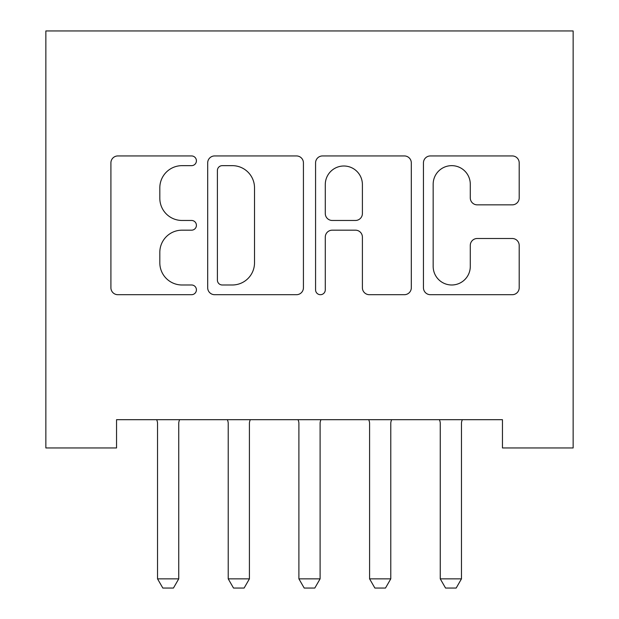 <?xml version="1.0" encoding="UTF-8"?>
<svg xmlns="http://www.w3.org/2000/svg" width="619" height="619" viewBox="0 0 619 619"><rect width="100%" height="100%" fill="white"/><g stroke="black" fill="none" stroke-linecap="round" stroke-linejoin="round"><path stroke-width="0.93" d="M196.416 160.801A4.859 4.859 0 0 0 191.557 155.942L117.842 155.942A6.941 6.941 0 0 0 110.909 162.882L110.909 287.758A6.941 6.941 0 0 0 117.842 294.698L191.557 294.698A4.859 4.859 0 0 0 196.416 289.839A4.859 4.859 0 0 0 191.557 284.988L182.017 284.988A22.199 22.199 0 0 1 159.818 262.781L159.818 252.374A22.199 22.199 0 0 1 182.017 230.175L191.557 230.175A4.859 4.859 0 0 0 196.416 225.324A4.859 4.859 0 0 0 191.557 220.465L182.017 220.465A22.199 22.199 0 0 1 159.818 198.266L159.818 187.859A22.199 22.199 0 0 1 182.017 165.652L191.557 165.652A4.859 4.859 0 0 0 196.416 160.801M512.253 204.85A6.941 6.941 0 0 0 519.194 197.918L519.194 162.882A6.941 6.941 0 0 0 512.253 155.942L430.391 155.942A6.941 6.941 0 0 0 423.45 162.882L423.45 287.758A6.941 6.941 0 0 0 430.391 294.698L512.253 294.698A6.941 6.941 0 0 0 519.194 287.758L519.194 245.441A6.941 6.941 0 0 0 512.253 238.501L477.218 238.501A6.941 6.941 0 0 0 470.285 245.441L470.285 266.425A18.562 18.562 0 0 1 451.723 284.988A18.562 18.562 0 0 1 433.168 266.425L433.168 184.214A18.562 18.562 0 0 1 451.723 165.652A18.562 18.562 0 0 1 470.285 184.214L470.285 197.918A6.941 6.941 0 0 0 477.218 204.85L512.253 204.85M502.458 419.69L116.542 419.69L116.542 447.963L45.86 447.963L45.86 30.95L573.14 30.95L573.14 447.963L502.458 447.963L502.458 419.69M303.426 162.882A6.941 6.941 0 0 0 296.493 155.942L214.631 155.942A6.941 6.941 0 0 0 207.69 162.882L207.69 287.758A6.941 6.941 0 0 0 214.631 294.698L296.493 294.698A6.941 6.941 0 0 0 303.426 287.758L303.426 162.882M322.507 155.942L404.369 155.942A6.941 6.941 0 0 1 411.31 162.882L411.31 287.758A6.941 6.941 0 0 1 404.369 294.698L369.334 294.698A6.941 6.941 0 0 1 362.401 287.758L362.401 237.116A6.941 6.941 0 0 0 355.461 230.175L332.217 230.175A6.941 6.941 0 0 0 325.284 237.116L325.284 289.839A4.859 4.859 0 0 1 320.425 294.698A4.859 4.859 0 0 1 315.574 289.839L315.574 162.882A6.941 6.941 0 0 1 322.507 155.942M222.26 165.652A4.859 4.859 0 0 0 217.401 170.511L217.401 280.128A4.859 4.859 0 0 0 222.26 284.988L232.318 284.988A22.199 22.199 0 0 0 254.517 262.781L254.517 187.859A22.199 22.199 0 0 0 232.318 165.652L222.26 165.652M362.401 184.563A18.562 18.562 0 0 0 343.839 166A18.562 18.562 0 0 0 325.284 184.563L325.284 213.524A6.941 6.941 0 0 0 332.217 220.465L355.461 220.465A6.941 6.941 0 0 0 362.401 213.524L362.401 184.563M156.715 419.69L157.203 421.222A7.064 7.064 0 0 1 157.536 423.365L157.536 578.858L178.744 578.858L178.744 423.365A7.064 7.064 0 0 1 179.077 421.222L179.564 419.69M178.744 578.858L173.444 588.05L162.836 588.05L157.536 578.858M227.397 419.69L227.885 421.222A7.064 7.064 0 0 1 228.218 423.365L228.218 578.858L249.418 578.858L249.418 423.365A7.064 7.064 0 0 1 249.751 421.222L250.238 419.69M249.418 578.858L244.118 588.05L233.518 588.05L228.218 578.858M298.079 419.69L298.567 421.222A7.064 7.064 0 0 1 298.9 423.365L298.9 578.858L320.1 578.858L320.1 423.365A7.064 7.064 0 0 1 320.433 421.222L320.921 419.69M320.1 578.858L314.8 588.05L304.2 588.05L298.9 578.858M368.762 419.69L369.249 421.222A7.064 7.064 0 0 1 369.582 423.365L369.582 578.858L390.782 578.858L390.782 423.365A7.064 7.064 0 0 1 391.115 421.222L391.603 419.69M390.782 578.858L385.482 588.05L374.882 588.05L369.582 578.858M439.436 419.69L439.923 421.222A7.064 7.064 0 0 1 440.256 423.365L440.256 578.858L461.464 578.858L461.464 423.365A7.064 7.064 0 0 1 461.797 421.222L462.285 419.69M461.464 578.858L456.164 588.05L445.556 588.05L440.256 578.858"/></g></svg>
